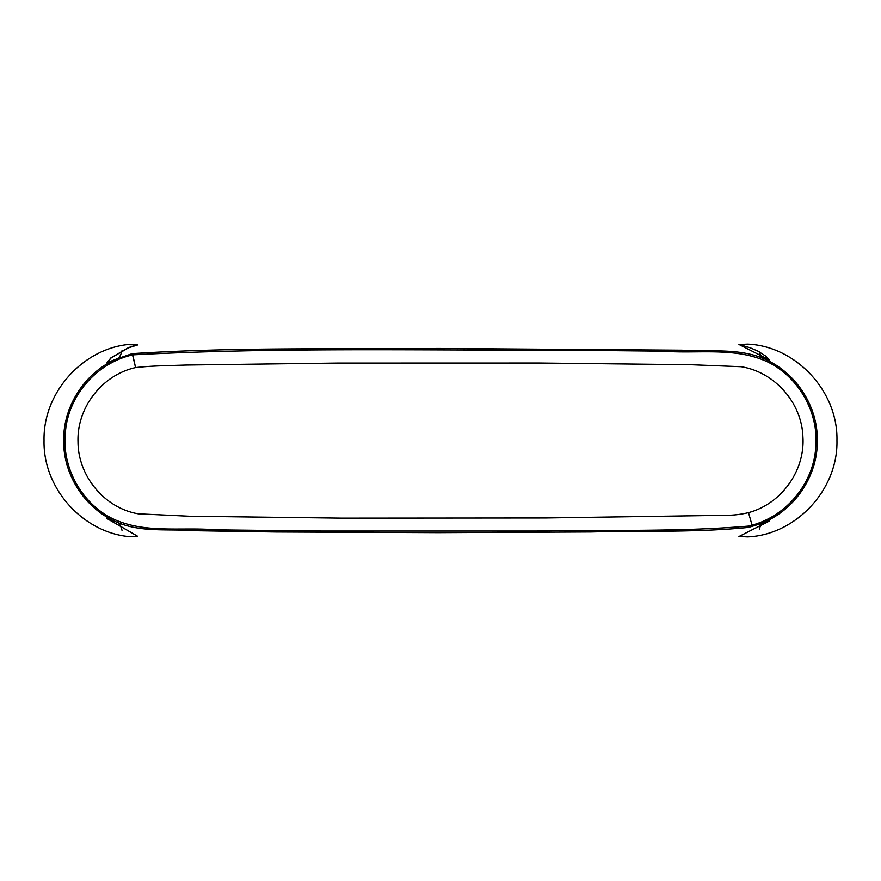 <?xml version="1.0" encoding="UTF-8"?>
<svg xmlns="http://www.w3.org/2000/svg" width="881" height="881" viewBox="0 0 881 881"><rect width="100%" height="100%" fill="white"/><g stroke="black" fill="none" stroke-linecap="round" stroke-linejoin="round"><path stroke-width="1.32" d="M115.918 521.772C140.575 532.851 168.315 528.655 194.448 530.703L275.797 531.992L438.231 532.664L591.118 531.97C643.526 530.615 696.353 532.686 748.718 527.389L769.642 520.935L738.95 536.529L747.661 536.881C795.036 535.075 838.095 490.497 836.95 440.5C838.095 390.503 795.025 345.947 747.661 344.119L738.95 344.46L769.642 360.076L760.744 357.4C735.58 348.028 708.214 352.026 682.037 350.186L438.242 348.447C336.432 349.438 234.357 347.015 132.249 353.633L115.918 359.239C84.785 372.96 63.245 406.141 63.652 440.511C63.245 474.87 84.785 508.051 115.918 521.772L107.019 518.568L137.711 536.32L129 536.584C83.882 532.553 42.982 489.384 44.039 440.5C43.026 392.441 82.517 349.834 126.82 344.658L137.722 344.911L128.615 347.775L111.248 357.829L107.097 362.52M748.454 526.1C677.863 532.058 606.591 529.657 535.659 531.056L322.6 531.056L216.109 529.855C181.288 526.827 143.614 534.183 111.347 518.039C79.653 501.564 60.635 464.485 65.69 429.179C69.808 393.763 97.67 362.741 132.557 354.9L132.778 354.856C273.76 347.301 415.392 350.451 556.693 350.087L662.688 351.156C697.444 353.986 734.644 346.751 767.219 361.717C799.254 377.123 819.396 413.332 815.663 448.627C812.844 483.999 786.392 515.903 752.055 525.164L748.454 526.1M137.711 344.691L128.582 347.566L110.786 357.961L107.218 362.62L115.918 359.239M769.565 360.153L765.457 355.924L757.913 351.134L750.337 347.819L738.95 344.46M738.95 536.529L769.565 520.858M107.097 518.491L137.711 536.32M760.744 357.4C794.992 370.516 817.755 405.139 817.348 440.511C817.755 475.872 794.992 510.495 760.744 523.611M748.498 512.621C781.359 503.921 805.234 470.608 802.899 436.69C801.765 402.716 774.63 371.958 741.042 366.705L690.627 364.712L539.227 363.027L337.357 363.071L185.957 365.042C167.159 365.703 152.743 365.67 135.575 367.586C102.13 374.921 76.779 407.606 78.013 441.833C78.024 475.971 104.443 508.095 138.218 513.81L189.03 516.211L341.674 518.127L545.207 517.962L723.279 515.33C732.287 515.44 740.69 514.537 748.498 512.621L752.055 525.164M132.249 353.633L135.575 367.586L132.778 354.856M759.301 351.893A21.783 21.783 0 0 0 762.131 357.95M762.131 523.061A21.783 21.783 0 0 0 759.301 529.118M121.996 530.307A21.783 21.783 0 0 0 118.847 523.05M118.847 357.961A21.783 21.783 0 0 0 121.996 350.704"/></g></svg>
